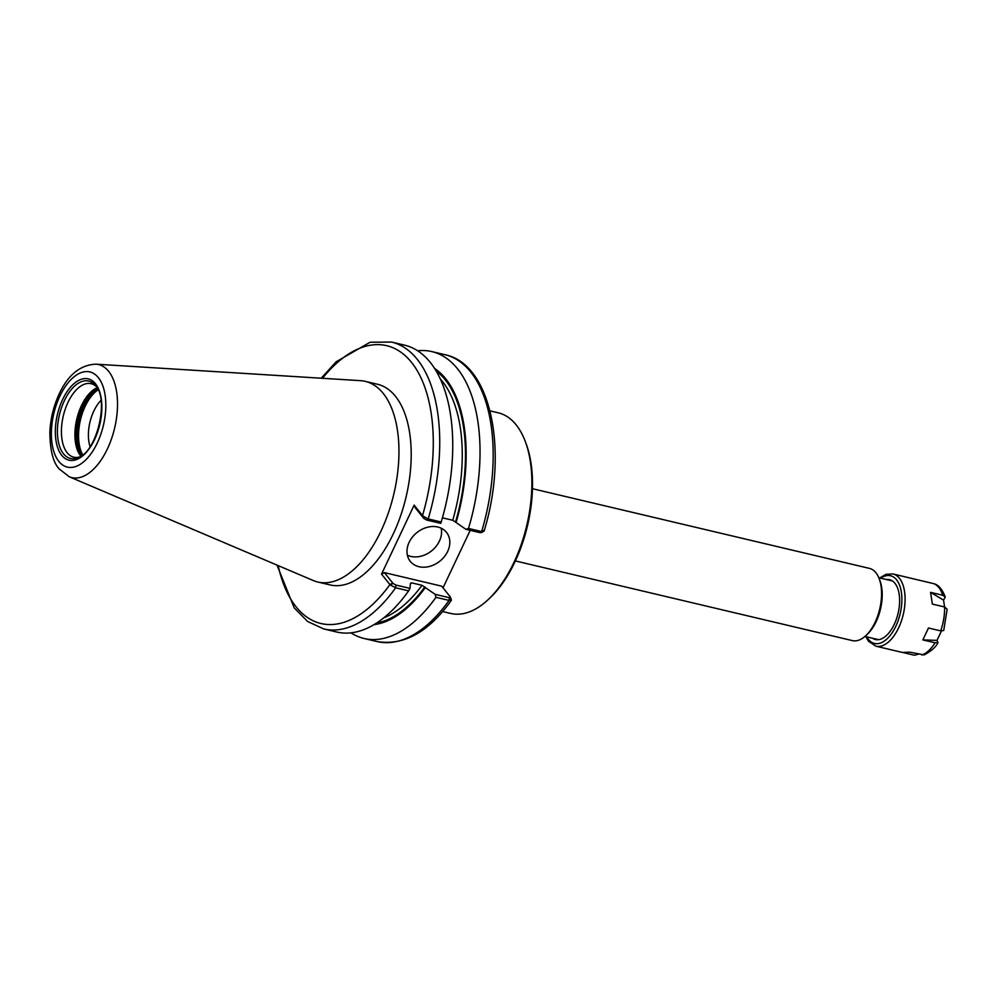 <?xml version="1.0" encoding="UTF-8"?>
<svg xmlns="http://www.w3.org/2000/svg" width="997" height="997" viewBox="0 0 997 997"><rect width="100%" height="100%" fill="white"/><g stroke="black" fill="none" stroke-linecap="round" stroke-linejoin="round"><path stroke-width="1.5" d="M490.013 410.864L498.201 412.795A103.09 53.726 103.3 0 1 525.182 441.222A103.09 53.726 103.3 0 1 513.929 562.458A103.09 53.726 103.3 0 1 487.608 600.132A103.09 53.726 103.3 0 1 450.756 613.454L442.568 611.522M525.182 441.222L525.967 443.291A100.772 52.517 103.3 0 1 514.963 561.81A100.772 52.517 103.3 0 1 489.24 598.636L487.608 600.132M532.46 488.704L869.446 568.39A37.113 19.342 103.3 0 1 879.167 578.621A37.113 19.342 103.3 0 1 875.117 622.253A37.113 19.342 103.3 0 1 865.645 635.824A37.113 19.342 103.3 0 1 852.373 640.61L515.374 560.937M879.167 578.621L879.952 580.69A34.795 18.133 103.3 0 1 876.151 621.605A34.795 18.133 103.3 0 1 867.265 634.316L865.645 635.824M90.079 446.644A31.044 16.176 103.3 0 1 93.805 411.076A31.044 16.176 103.3 0 1 101.009 400.408M321.208 378.212L336.176 361.761L370.074 342.245L391.572 342.071L404.583 345.149A147.394 76.806 103.3 0 1 441.21 522.004L428.199 518.926L422.815 515.947L414.141 505.143L381.527 574.135L390.201 584.952L395.647 587.781L408.658 590.86A147.394 76.806 103.3 0 1 336.749 632.023L323.738 628.945A147.394 76.806 103.3 0 0 395.647 587.781L395.896 585.052L393.017 583.407L390.201 584.952M422.815 515.947L423.762 518.378L426.641 520.023L440.724 523.363L441.21 522.004M95.874 364.167L360.528 380.667A103.09 53.726 103.3 0 1 365.276 381.365L377.527 384.269A103.09 53.726 103.3 0 1 393.254 533.931A103.09 53.726 103.3 0 1 330.082 584.927L317.831 582.024A103.09 53.726 103.3 0 1 313.27 580.528L69.254 476.765L59.272 468.989C53.19 462.658 50.049 450.482 49.85 432.461C50.398 419.538 53.302 407.162 58.574 395.323C67.46 375.333 79.897 364.939 95.874 364.167A58.088 30.271 103.3 0 1 107.414 448.874A58.088 30.271 103.3 0 1 69.254 476.765M393.017 583.407L384.381 572.614L441.683 586.161L450.32 596.954L449.335 597.689L435.141 594.337L422.005 585.301L411.412 582.796L410.415 583.494L409.991 588.38L395.896 585.052M408.658 590.86L409.991 588.38M417.668 350.782A147.394 76.806 103.3 0 1 431.875 351.605L445.011 354.708C491.521 364.055 508.557 451.878 484.056 531.177L481.077 532.685M483.881 530.392L481.638 531.563L468.503 528.46L465.873 529.307L480.08 532.66L481.053 531.924M431.875 351.605A147.394 76.806 103.3 0 1 468.503 528.46M434.617 368.466A133.997 69.827 103.3 0 1 456.09 522.49L465.873 529.307M435.141 594.337L435.963 597.315A147.394 76.806 103.3 0 1 364.042 638.479A147.394 76.806 103.3 0 1 350.969 632.833M425.345 587.52A133.997 69.827 103.3 0 1 374.049 624.62M435.963 597.315L449.086 600.418L451.267 599.384M450.32 596.954L449.335 597.689L449.086 600.418A147.394 76.806 103.3 0 1 377.178 641.582C404.047 645.794 428.785 632.023 451.392 600.281L450.507 597.278M470.21 530.329L443.029 587.844M381.527 574.135L384.381 572.614M423.762 518.378L415.126 507.585L414.141 505.143M407.374 555.217A23.193 18.332 141.3 0 0 439.415 541.109A23.193 18.332 141.3 0 0 441.173 528.198M409.131 542.318A23.193 18.332 -38.7 0 1 427.215 527.313A23.193 18.332 -38.7 0 1 446.519 532.386A23.193 18.332 -38.7 0 1 447.665 551.428A23.193 18.332 -38.7 0 1 429.582 566.421A23.193 18.332 -38.7 0 1 410.29 561.361A23.193 18.332 -38.7 0 1 409.131 542.318M442.419 517.829L452.75 520.272L456.09 522.49M410.664 583.806A130.457 67.983 103.3 0 0 411.412 582.796L410.415 583.494M80.869 456.19A37.761 19.678 103.3 0 1 81.48 405.555A37.761 19.678 103.3 0 1 97.045 387.758M79.573 456.95A37.761 19.678 103.3 0 1 73.766 457.174A37.761 19.678 103.3 0 1 67.995 402.364A37.761 19.678 103.3 0 1 91.138 383.683A37.761 19.678 103.3 0 1 96.235 386.5M365.276 381.365A103.09 53.726 103.3 0 1 381.004 531.027A103.09 53.726 103.3 0 1 317.831 582.024M944.57 606.961L932.357 604.082L930.562 592.355L942.776 595.246L945.268 597.016L943.548 600.132L944.595 606.974A37.113 19.342 103.3 0 1 940.694 630.889L943.71 630.515L947.15 609.204L944.57 606.961M943.548 600.132L930.562 592.355M945.281 597.016C942.177 589.177 938.364 584.74 933.84 583.694L892.976 573.948A37.113 19.342 103.3 0 1 898.633 627.823A37.113 19.342 103.3 0 1 875.889 646.181L902.459 652.462L909.638 652.163L924.194 654.904C931.547 650.891 936.158 646.779 938.015 642.567L935.061 642.803L922.848 639.912L928.481 627.998L940.694 630.889M918.262 654.194L914.411 655.228L902.97 652.524M922.848 639.912L937.018 640.373L938.015 642.554M941.43 631.026L937.018 640.373M886.433 579.556A30.733 16.014 103.3 0 1 897.624 588.168A30.733 16.014 103.3 0 1 894.272 624.309A30.733 16.014 103.3 0 1 886.42 635.538A30.733 16.014 103.3 0 1 872.549 638.242M391.572 342.071A147.394 76.806 103.3 0 1 428.199 518.926L426.641 520.023M322.48 378.299A142.758 74.389 103.3 0 1 413.331 364.752A142.758 74.389 103.3 0 1 422.516 515.623L423.513 518.066M392.768 583.095L389.902 584.616A142.758 74.389 103.3 0 1 278.188 565.611M445.011 354.708A147.394 76.806 103.3 0 1 481.638 531.563L480.08 532.66M422.005 585.301A130.457 67.983 103.3 0 1 383.833 617.791M440.313 378.947A130.457 67.983 103.3 0 1 452.75 520.272M424.859 586.909A132.788 69.192 103.3 0 1 376.517 623.075M436.138 370.946A132.788 69.192 103.3 0 1 455.604 521.88M82.763 454.831A38.148 19.878 103.3 0 1 85.194 406.278A38.148 19.878 103.3 0 1 98.13 389.815M81.766 455.579A38.684 20.164 103.3 0 1 83.898 405.767A38.684 20.164 103.3 0 1 97.581 388.705M81.181 455.978A38.684 20.164 103.3 0 1 82.876 405.53A38.684 20.164 103.3 0 1 97.232 388.082M80.907 456.152A38.434 20.027 103.3 0 1 82.203 405.455A38.434 20.027 103.3 0 1 97.07 387.796M64.344 400.719A39.768 20.725 103.3 0 1 95.238 385.216C109.658 398.426 96.921 452.289 78.102 457.648A39.768 20.725 103.3 0 1 63.472 453.785A39.768 20.725 103.3 0 1 64.344 400.719M94.59 439.515A41.774 21.772 103.3 0 1 61.702 455.28A41.774 21.772 103.3 0 1 62.612 399.535A41.774 21.772 103.3 0 1 95.5 383.77A41.774 21.772 103.3 0 1 94.59 439.515M97.307 442.917A48.903 25.486 103.3 0 1 58.811 461.374A48.903 25.486 103.3 0 1 59.882 396.121A48.903 25.486 103.3 0 1 98.379 377.664A48.903 25.486 103.3 0 1 97.307 442.917M933.429 583.569A37.113 19.342 103.3 0 1 942.776 595.246M935.061 642.803A37.113 19.342 103.3 0 1 921.839 655.041M880.638 578.185A34.795 18.133 103.3 0 1 900.141 586.847A34.795 18.133 103.3 0 1 895.817 626.253A34.795 18.133 103.3 0 1 868.437 639.389A34.795 18.133 103.3 0 1 866.767 636.871M864.947 636.435L878.581 639.663M878.818 577.749L892.452 580.977M277.016 565.112L294.177 607.821L307.637 621.505L323.738 628.945M364.042 638.479L377.178 641.582M875.889 646.181L868.549 641.283L865.757 636.634M892.976 573.948L886.096 574.297L879.641 577.948"/></g></svg>
